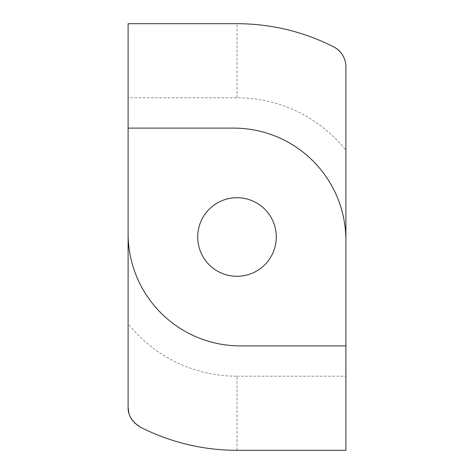 <?xml version="1.0" encoding="UTF-8"?>
<svg xmlns="http://www.w3.org/2000/svg" width="474" height="474" viewBox="0 0 474 474"><rect width="100%" height="100%" fill="white"/><g stroke="black" fill="none" stroke-linecap="round" stroke-linejoin="round"><path stroke-width="0.36" stroke-dasharray="2.37 1.78" d="M237 276.295A39.295 39.295 0 0 1 197.705 237A39.295 39.295 0 0 1 237 197.705A39.295 39.295 0 0 1 276.295 237A39.295 39.295 0 0 1 237 276.295M237 376.208L345.896 376.208L345.896 150.282A139.208 139.208 0 0 0 237 97.792L128.104 97.792L128.104 323.718A139.208 139.208 0 0 0 237 376.208L237 450.3L345.896 450.3L345.896 376.208M345.896 150.282L345.896 66.852C346.168 58.924 342.074 52.253 333.613 46.837A213.3 213.3 0 0 0 237 23.7L128.104 23.7L128.104 97.792M237 450.3A213.3 213.3 0 0 1 140.387 427.163C131.914 421.712 127.82 415.04 128.104 407.148L128.104 323.718M345.896 345.896L240.365 345.896A112.261 112.261 0 0 1 128.104 233.635M345.896 240.365A112.261 112.261 0 0 0 233.635 128.104L128.104 128.104M128.839 412.842L130.237 416.682M130.249 416.711L130.51 417.25M132.815 420.906L134.385 422.725M237 97.792L237 23.7"/><path stroke-width="0.71" d="M237 276.295A39.295 39.295 0 0 1 197.705 237A39.295 39.295 0 0 1 237 197.705A39.295 39.295 0 0 1 276.295 237A39.295 39.295 0 0 1 237 276.295M345.896 345.896L345.896 450.3L237 450.3A213.3 213.3 0 0 1 140.387 427.163C131.979 421.813 127.885 415.141 128.104 407.148L128.104 23.7L237 23.7A213.3 213.3 0 0 1 333.613 46.837A22.45 22.45 0 0 1 345.896 66.852L345.896 345.896L240.365 345.896A112.261 112.261 0 0 1 128.104 233.635M345.896 240.365A112.261 112.261 0 0 0 233.635 128.104L128.104 128.104M130.51 417.25L132.815 420.906M134.385 422.725L140.387 427.163M128.104 407.148L128.839 412.842"/></g></svg>
